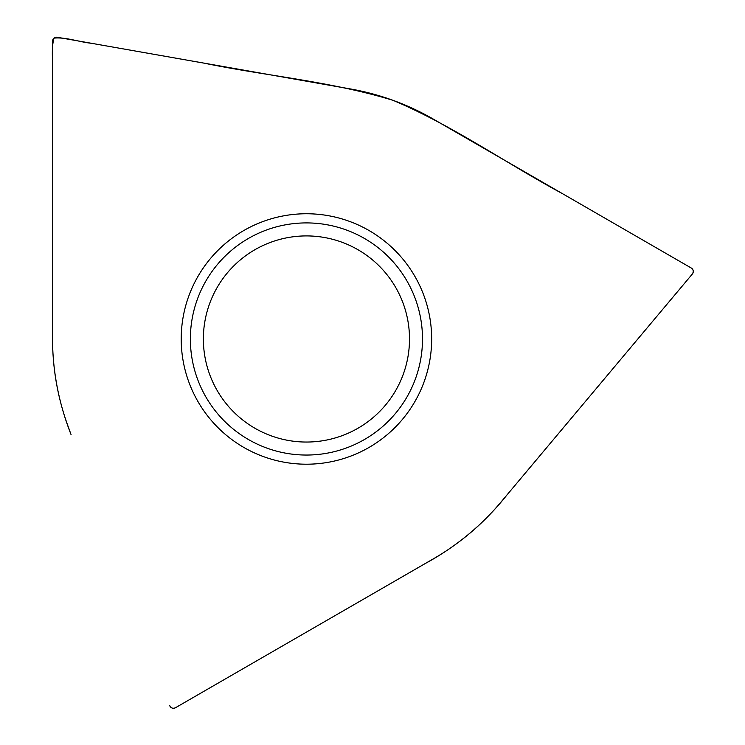 <?xml version="1.0" encoding="UTF-8"?>
<svg xmlns="http://www.w3.org/2000/svg" width="745" height="745" viewBox="0 0 745 745"><rect width="100%" height="100%" fill="white"/><g stroke="black" fill="none" stroke-linecap="round" stroke-linejoin="round"><path stroke-width="1.12" d="M52.569 338.984A253.868 253.868 0 0 0 67.879 425.805L71.054 434.558C57.765 400.847 51.601 365.888 52.569 329.672L52.569 76.651C53.463 63.94 50.744 50.129 53.985 38.116C66.091 36.971 78.933 41.981 91.328 43.266L203.869 63.111C266.859 76.083 331.693 81.484 393.267 100.417C452.606 125.486 505.743 163.034 562.335 193.579L690.894 267.8C693.567 269.588 693.958 271.776 692.049 274.374L506.898 495.034C484.352 523.4 457.16 546.215 425.311 563.49L175.848 707.517C173.194 708.905 171.164 708.29 169.739 705.673A3.967 3.967 0 0 0 175.448 707.75L433.367 558.834A253.868 253.868 0 0 0 500.91 502.167L692.347 274.02A3.967 3.967 0 0 0 691.295 268.032L433.367 119.126A253.868 253.868 0 0 0 350.522 88.962L57.216 37.25A3.967 3.967 0 0 0 52.569 41.152L52.569 338.984M288.538 440.481A103.071 103.071 0 0 1 227.486 272.726A103.071 103.071 0 0 1 403.287 303.727A103.071 103.071 0 0 1 288.538 440.481M431.662 338.984A125.225 125.225 0 0 0 243.82 230.531A125.225 125.225 0 0 0 243.82 447.428A125.225 125.225 0 0 0 431.662 338.984M422.499 338.984A116.062 116.062 0 0 1 248.402 439.494A116.062 116.062 0 0 1 248.402 238.465A116.062 116.062 0 0 1 422.499 338.984"/></g></svg>
